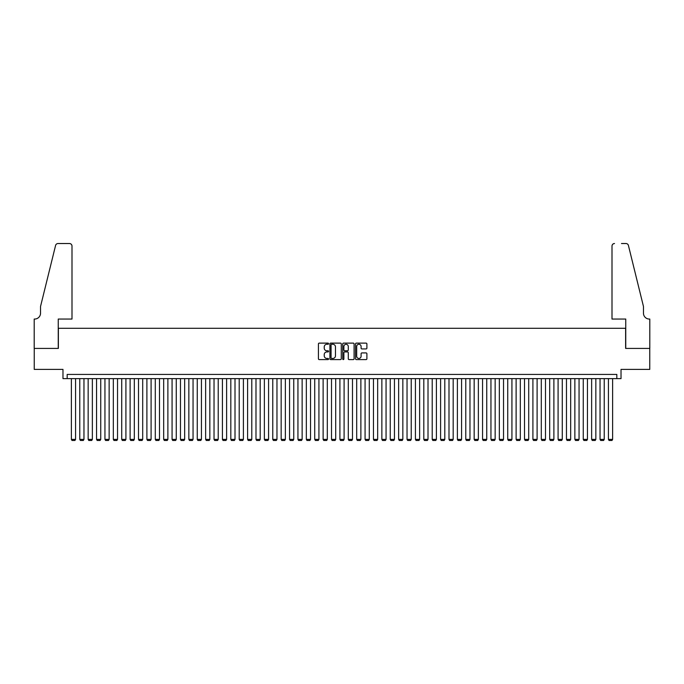 <?xml version="1.0" encoding="UTF-8"?>
<svg xmlns="http://www.w3.org/2000/svg" width="684" height="684" viewBox="0 0 684 684"><rect width="100%" height="100%" fill="white"/><g stroke="black" fill="none" stroke-linecap="round" stroke-linejoin="round"><path stroke-width="1.03" d="M328.577 343.693A0.573 0.573 0 0 0 327.995 343.12L319.248 343.12A0.821 0.821 0 0 0 318.419 343.941L318.419 358.767A0.821 0.821 0 0 0 319.248 359.596L327.995 359.596A0.573 0.573 0 0 0 328.577 359.014A0.573 0.573 0 0 0 327.995 358.442L326.867 358.442A2.633 2.633 0 0 1 324.233 355.808L324.233 354.568A2.633 2.633 0 0 1 326.867 351.935L327.995 351.935A0.573 0.573 0 0 0 328.577 351.354A0.573 0.573 0 0 0 327.995 350.781L326.867 350.781A2.633 2.633 0 0 1 324.233 348.147L324.233 346.908A2.633 2.633 0 0 1 326.867 344.274L327.995 344.274A0.573 0.573 0 0 0 328.577 343.693M366.068 348.925A0.821 0.821 0 0 0 366.898 348.105L366.898 343.941A0.821 0.821 0 0 0 366.068 343.12L356.355 343.12A0.821 0.821 0 0 0 355.526 343.941L355.526 358.767A0.821 0.821 0 0 0 356.355 359.596L366.068 359.596A0.821 0.821 0 0 0 366.898 358.767L366.898 353.748A0.821 0.821 0 0 0 366.068 352.918L361.913 352.918A0.821 0.821 0 0 0 361.092 353.748L361.092 356.236A2.206 2.206 0 0 1 358.886 358.442A2.206 2.206 0 0 1 356.68 356.236L356.68 346.48A2.206 2.206 0 0 1 358.886 344.274A2.206 2.206 0 0 1 361.092 346.48L361.092 348.105A0.821 0.821 0 0 0 361.913 348.925L366.068 348.925M616.823 378.628L621.021 378.628L621.021 369.394L649.757 369.394L649.757 348.421L625.629 348.421L625.629 328.277L58.371 328.277L58.371 348.421L34.243 348.421L34.243 369.394L62.979 369.394L62.979 378.628L616.823 378.628L616.823 374.43L67.177 374.43L67.177 378.628M341.282 343.941A0.821 0.821 0 0 0 340.452 343.12L330.74 343.12A0.821 0.821 0 0 0 329.91 343.941L329.91 358.767A0.821 0.821 0 0 0 330.74 359.596L340.452 359.596A0.821 0.821 0 0 0 341.282 358.767L341.282 343.941M343.548 343.12L353.26 343.12A0.821 0.821 0 0 1 354.09 343.941L354.09 358.767A0.821 0.821 0 0 1 353.26 359.596L349.105 359.596A0.821 0.821 0 0 1 348.284 358.767L348.284 352.756A0.821 0.821 0 0 0 347.455 351.935L344.702 351.935A0.821 0.821 0 0 0 343.872 352.756L343.872 359.014A0.573 0.573 0 0 1 343.3 359.596A0.573 0.573 0 0 1 342.718 359.014L342.718 343.941A0.821 0.821 0 0 1 343.548 343.12M331.646 344.274A0.573 0.573 0 0 0 331.065 344.847L331.065 357.86A0.573 0.573 0 0 0 331.646 358.442L332.834 358.442A2.633 2.633 0 0 0 335.476 355.808L335.476 346.908A2.633 2.633 0 0 0 332.834 344.274L331.646 344.274M348.284 346.514A2.206 2.206 0 0 0 346.078 344.317A2.206 2.206 0 0 0 343.872 346.514L343.872 349.96A0.821 0.821 0 0 0 344.702 350.781L347.455 350.781A0.821 0.821 0 0 0 348.284 349.96L348.284 346.514M75.573 378.628L75.573 439.384L71.375 439.384L71.375 378.628M75.573 439.384L74.941 440.47L72 440.47L71.375 439.384M72 319.052L72 246.043A2.514 2.514 0 0 0 69.486 243.53L58.029 243.53A2.514 2.514 0 0 0 55.584 245.436L40.536 306.466L40.536 313.178A5.874 5.874 0 0 1 34.662 319.052L34.2 319.052L34.2 348.421L58.243 348.421L58.243 319.052L72 319.052L72 246.043C71.846 244.521 71.008 243.684 69.486 243.53L62.518 243.53M55.584 245.436C56.225 244.06 56.225 244.06 55.584 245.436C56.225 244.06 56.225 244.06 55.584 245.436M40.536 313.178A5.874 5.874 0 0 1 34.662 319.052M612 319.052L612 246.043L612 319.052L625.757 319.052L625.757 348.421L649.8 348.421L649.8 319.052L649.338 319.052A5.874 5.874 0 0 1 643.464 313.178A5.874 5.874 0 0 0 649.338 319.052M638.847 287.75L628.416 245.436L643.464 306.466L643.464 313.178M621.482 243.53L625.971 243.53A2.514 2.514 0 0 1 628.416 245.436C627.775 244.06 627.775 244.06 628.416 245.436C627.775 244.06 627.775 244.06 628.416 245.436M614.514 243.53A2.514 2.514 0 0 0 612 246.043C612.154 244.521 612.992 243.684 614.514 243.53M83.961 378.628L83.961 439.384L79.763 439.384L79.763 378.628M83.961 439.384L83.328 440.47L80.396 440.47L79.763 439.384M92.357 378.628L92.357 439.384L88.159 439.384L88.159 378.628M92.357 439.384L91.724 440.47L88.783 440.47L88.159 439.384M100.745 378.628L100.745 439.384L96.547 439.384L96.547 378.628M100.745 439.384L100.112 440.47L97.179 440.47L96.547 439.384M109.132 378.628L109.132 439.384L104.943 439.384L104.943 378.628M109.132 439.384L108.508 440.47L105.567 440.47L104.943 439.384M117.528 378.628L117.528 439.384L113.33 439.384L113.33 378.628M117.528 439.384L116.896 440.47L113.963 440.47L113.33 439.384M125.916 378.628L125.916 439.384L121.726 439.384L121.726 378.628M125.916 439.384L125.292 440.47L122.35 440.47L121.726 439.384M134.312 378.628L134.312 439.384L130.114 439.384L130.114 378.628M134.312 439.384L133.679 440.47L130.747 440.47L130.114 439.384M142.7 378.628L142.7 439.384L138.51 439.384L138.51 378.628M142.7 439.384L142.075 440.47L139.134 440.47L138.51 439.384M151.096 378.628L151.096 439.384L146.898 439.384L146.898 378.628M151.096 439.384L150.463 440.47L147.53 440.47L146.898 439.384M159.483 378.628L159.483 439.384L155.285 439.384L155.285 378.628M159.483 439.384L158.859 440.47L155.918 440.47L155.285 439.384M167.879 378.628L167.879 439.384L163.681 439.384L163.681 378.628M167.879 439.384L167.247 440.47L164.314 440.47L163.681 439.384M176.267 378.628L176.267 439.384L172.069 439.384L172.069 378.628M176.267 439.384L175.643 440.47L172.701 440.47L172.069 439.384M184.663 378.628L184.663 439.384L180.465 439.384L180.465 378.628M184.663 439.384L184.03 440.47L181.089 440.47L180.465 439.384M193.05 378.628L193.05 439.384L188.852 439.384L188.852 378.628M193.05 439.384L192.418 440.47L189.485 440.47L188.852 439.384M201.447 378.628L201.447 439.384L197.248 439.384L197.248 378.628M201.447 439.384L200.814 440.47L197.873 440.47L197.248 439.384M209.834 378.628L209.834 439.384L205.636 439.384L205.636 378.628M209.834 439.384L209.201 440.47L206.269 440.47L205.636 439.384M218.222 378.628L218.222 439.384L214.032 439.384L214.032 378.628M218.222 439.384L217.597 440.47L214.656 440.47L214.032 439.384M226.618 378.628L226.618 439.384L222.42 439.384L222.42 378.628M226.618 439.384L225.985 440.47L223.052 440.47L222.42 439.384M235.005 378.628L235.005 439.384L230.816 439.384L230.816 378.628M235.005 439.384L234.381 440.47L231.44 440.47L230.816 439.384M243.401 378.628L243.401 439.384L239.203 439.384L239.203 378.628M243.401 439.384L242.769 440.47L239.836 440.47L239.203 439.384M251.789 378.628L251.789 439.384L247.599 439.384L247.599 378.628M251.789 439.384L251.165 440.47L248.224 440.47L247.599 439.384M260.185 378.628L260.185 439.384L255.987 439.384L255.987 378.628M260.185 439.384L259.552 440.47L256.62 440.47L255.987 439.384M268.573 378.628L268.573 439.384L264.375 439.384L264.375 378.628M268.573 439.384L267.948 440.47L265.007 440.47L264.375 439.384M276.969 378.628L276.969 439.384L272.771 439.384L272.771 378.628M276.969 439.384L276.336 440.47L273.403 440.47L272.771 439.384M285.356 378.628L285.356 439.384L281.158 439.384L281.158 378.628M285.356 439.384L284.732 440.47L281.791 440.47L281.158 439.384M293.752 378.628L293.752 439.384L289.554 439.384L289.554 378.628M293.752 439.384L293.12 440.47L290.178 440.47L289.554 439.384M302.14 378.628L302.14 439.384L297.942 439.384L297.942 378.628M302.14 439.384L301.507 440.47L298.575 440.47L297.942 439.384M310.536 378.628L310.536 439.384L306.338 439.384L306.338 378.628M310.536 439.384L309.903 440.47L306.962 440.47L306.338 439.384M318.924 378.628L318.924 439.384L314.726 439.384L314.726 378.628M318.924 439.384L318.291 440.47L315.358 440.47L314.726 439.384M327.311 378.628L327.311 439.384L323.122 439.384L323.122 378.628M327.311 439.384L326.687 440.47L323.746 440.47L323.122 439.384M335.707 378.628L335.707 439.384L331.509 439.384L331.509 378.628M335.707 439.384L335.075 440.47L332.142 440.47L331.509 439.384M344.095 378.628L344.095 439.384L339.905 439.384L339.905 378.628M344.095 439.384L343.471 440.47L340.529 440.47L339.905 439.384M352.491 378.628L352.491 439.384L348.293 439.384L348.293 378.628M352.491 439.384L351.858 440.47L348.925 440.47L348.293 439.384M360.878 378.628L360.878 439.384L356.689 439.384L356.689 378.628M360.878 439.384L360.254 440.47L357.313 440.47L356.689 439.384M369.274 378.628L369.274 439.384L365.076 439.384L365.076 378.628M369.274 439.384L368.642 440.47L365.709 440.47L365.076 439.384M377.662 378.628L377.662 439.384L373.464 439.384L373.464 378.628M377.662 439.384L377.038 440.47L374.097 440.47L373.464 439.384M386.058 378.628L386.058 439.384L381.86 439.384L381.86 378.628M386.058 439.384L385.425 440.47L382.493 440.47L381.86 439.384M394.446 378.628L394.446 439.384L390.248 439.384L390.248 378.628M394.446 439.384L393.822 440.47L390.88 440.47L390.248 439.384M402.842 378.628L402.842 439.384L398.644 439.384L398.644 378.628M402.842 439.384L402.209 440.47L399.268 440.47L398.644 439.384M411.229 378.628L411.229 439.384L407.031 439.384L407.031 378.628M411.229 439.384L410.597 440.47L407.664 440.47L407.031 439.384M419.625 378.628L419.625 439.384L415.427 439.384L415.427 378.628M419.625 439.384L418.993 440.47L416.052 440.47L415.427 439.384M428.013 378.628L428.013 439.384L423.815 439.384L423.815 378.628M428.013 439.384L427.38 440.47L424.448 440.47L423.815 439.384M436.401 378.628L436.401 439.384L432.211 439.384L432.211 378.628M436.401 439.384L435.776 440.47L432.835 440.47L432.211 439.384M444.797 378.628L444.797 439.384L440.599 439.384L440.599 378.628M444.797 439.384L444.164 440.47L441.231 440.47L440.599 439.384M453.184 378.628L453.184 439.384L448.995 439.384L448.995 378.628M453.184 439.384L452.56 440.47L449.619 440.47L448.995 439.384M461.58 378.628L461.58 439.384L457.382 439.384L457.382 378.628M461.58 439.384L460.948 440.47L458.015 440.47L457.382 439.384M469.968 378.628L469.968 439.384L465.778 439.384L465.778 378.628M469.968 439.384L469.344 440.47L466.402 440.47L465.778 439.384M478.364 378.628L478.364 439.384L474.166 439.384L474.166 378.628M478.364 439.384L477.731 440.47L474.799 440.47L474.166 439.384M486.751 378.628L486.751 439.384L482.553 439.384L482.553 378.628M486.751 439.384L486.127 440.47L483.186 440.47L482.553 439.384M495.148 378.628L495.148 439.384L490.95 439.384L490.95 378.628M495.148 439.384L494.515 440.47L491.582 440.47L490.95 439.384M503.535 378.628L503.535 439.384L499.337 439.384L499.337 378.628M503.535 439.384L502.911 440.47L499.97 440.47L499.337 439.384M511.931 378.628L511.931 439.384L507.733 439.384L507.733 378.628M511.931 439.384L511.299 440.47L508.357 440.47L507.733 439.384M520.319 378.628L520.319 439.384L516.121 439.384L516.121 378.628M520.319 439.384L519.686 440.47L516.753 440.47L516.121 439.384M528.715 378.628L528.715 439.384L524.517 439.384L524.517 378.628M528.715 439.384L528.082 440.47L525.141 440.47L524.517 439.384M537.102 378.628L537.102 439.384L532.904 439.384L532.904 378.628M537.102 439.384L536.47 440.47L533.537 440.47L532.904 439.384M545.49 378.628L545.49 439.384L541.301 439.384L541.301 378.628M545.49 439.384L544.866 440.47L541.925 440.47L541.301 439.384M553.886 378.628L553.886 439.384L549.688 439.384L549.688 378.628M553.886 439.384L553.253 440.47L550.321 440.47L549.688 439.384M562.274 378.628L562.274 439.384L558.084 439.384L558.084 378.628M562.274 439.384L561.649 440.47L558.708 440.47L558.084 439.384M570.67 378.628L570.67 439.384L566.472 439.384L566.472 378.628M570.67 439.384L570.037 440.47L567.104 440.47L566.472 439.384M579.057 378.628L579.057 439.384L574.868 439.384L574.868 378.628M579.057 439.384L578.433 440.47L575.492 440.47L574.868 439.384M587.453 378.628L587.453 439.384L583.255 439.384L583.255 378.628M587.453 439.384L586.821 440.47L583.888 440.47L583.255 439.384M595.841 378.628L595.841 439.384L591.643 439.384L591.643 378.628M595.841 439.384L595.217 440.47L592.276 440.47L591.643 439.384M604.237 378.628L604.237 439.384L600.039 439.384L600.039 378.628M604.237 439.384L603.604 440.47L600.672 440.47L600.039 439.384M612.625 378.628L612.625 439.384L608.427 439.384L608.427 378.628M612.625 439.384L612 440.47L609.059 440.47L608.427 439.384"/></g></svg>
